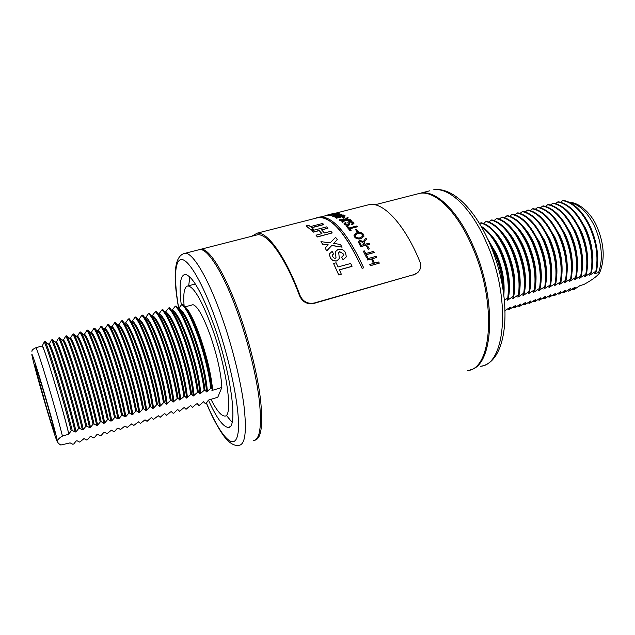 <?xml version="1.0" encoding="UTF-8"?>
<svg xmlns="http://www.w3.org/2000/svg" width="635" height="635" viewBox="0 0 635 635"><rect width="100%" height="100%" fill="white"/><g stroke="black" fill="none" stroke-linecap="round" stroke-linejoin="round"><path stroke-width="0.95" d="M199.152 249.69L201.097 249.198C209.217 248.38 224.798 272.923 238.554 311.206C249.079 340.312 257.524 374.467 260.509 399.502C263.176 425.061 261.326 438.626 254.96 440.206M416.457 194.199L420.14 193.254C435.15 190.611 456.938 211.304 471.853 245.808C496.999 301.188 492.292 369.11 467.574 370.57M31.917 351.393C31.742 350.25 33.076 349.012 35.925 347.694C37.219 349.75 41.045 361.291 47.403 382.318C53.967 404.304 58.976 422.227 62.444 436.102L68.842 434.149C65.492 420.275 60.531 402.376 53.959 380.444C47.561 359.481 43.648 347.988 42.22 345.972L35.925 347.694M69.906 442.778L72.811 444.27L73.771 443.976L76.097 441.039L77.01 440.761L79.764 442.127L83.955 438.618L86.63 440.007L87.527 439.73L89.956 436.769L90.861 436.491L93.464 437.896L94.361 437.618L96.837 434.65L97.742 434.372L100.274 435.793L101.163 435.515L103.688 432.538L104.584 432.268L107.045 433.697L111.403 430.165L113.792 431.617L114.673 431.348L117.3 428.347L118.189 428.077L120.507 429.546L124.944 425.99L127.191 427.482L131.667 423.918L133.842 425.426L138.359 421.862L140.462 423.378L145.018 419.806L147.058 421.346L150.789 418.028L151.654 417.767L153.622 419.314L158.258 415.727L160.163 417.298L163.973 413.964L164.838 413.702L166.672 415.29L170.521 411.948L171.379 411.686L173.149 413.282L173.998 413.028L177.046 409.94L177.895 409.678L179.602 411.297L183.539 407.94L184.388 407.678L186.023 409.313L190 405.948L190.841 405.686L192.421 407.337L196.429 403.963L197.271 403.709L198.787 405.368L199.612 405.114L203.676 401.733L205.121 403.416L205.954 403.154L207.661 401.574L208.201 400.177L217.789 397.224L221.837 387.469C221.155 373.547 217.337 356.291 210.383 335.701C203.224 316.119 197.406 305.792 192.945 304.713L185.325 306.8M76.121 431.744L75.176 432.03L72.239 430.498C68.429 415.361 63.524 397.843 57.523 377.952C51.641 358.712 47.569 346.615 45.307 341.662L48.427 344.027L49.363 343.773L51.53 339.931C53.904 344.821 58.047 356.878 63.968 376.11C69.993 395.954 74.859 413.441 78.573 428.569L76.121 431.744C72.858 417.751 67.953 399.915 61.412 378.23C55.015 357.465 51.006 345.98 49.363 343.773M72.239 430.498L71.223 430.808C67.397 415.671 62.484 398.153 56.483 378.246C50.594 358.958 46.53 346.837 44.291 341.908L42.22 345.972M75.176 432.03C71.89 418.044 66.985 400.201 60.444 378.508C55.054 360.918 51.284 349.822 49.149 345.218L48.427 344.027M83.328 429.546L82.383 429.831L79.534 428.276C75.827 413.147 70.961 395.668 64.937 375.833C59.111 356.902 54.983 344.908 52.554 339.852L55.523 342.082L56.452 341.828L58.674 337.987C61.174 342.821 65.405 354.83 71.358 373.999C77.399 393.787 82.225 411.234 85.836 426.355L83.328 429.546C80.193 415.552 75.343 397.748 68.778 376.118C62.349 355.425 58.237 343.995 56.452 341.828M79.534 428.276L78.573 428.569M82.383 429.831C79.232 415.838 74.374 398.026 67.81 376.396C62.468 359.092 58.65 348.091 56.364 343.392L55.523 342.082M90.495 427.363L89.559 427.649L86.789 426.069C83.193 410.948 78.367 393.502 72.326 373.721C66.54 355.1 62.357 343.217 59.785 338.058L62.587 340.154L63.508 339.9L65.786 336.05C68.413 340.836 72.723 352.79 78.708 371.904C84.772 391.628 89.559 409.043 93.067 424.164L90.495 427.363C87.487 413.361 82.693 395.581 76.113 374.023C69.644 353.393 65.445 342.019 63.508 339.9M86.789 426.069L85.836 426.355M89.559 427.649C86.535 413.647 81.732 395.867 75.152 374.301C69.85 357.275 65.984 346.377 63.563 341.582L62.587 340.154M97.631 425.18L96.703 425.466L94.012 423.87C90.519 408.757 85.741 391.343 79.677 371.626C73.938 353.314 69.707 341.527 66.993 336.28L69.612 338.225L70.533 337.979L72.866 334.121C75.621 338.86 80.01 350.758 86.027 369.808C92.115 389.477 96.853 406.868 100.259 421.973L97.631 425.18C94.75 411.186 90.011 393.438 83.407 371.935C76.906 351.369 72.612 340.05 70.533 337.979M94.012 423.87L93.067 424.164M96.703 425.466C93.805 411.472 89.051 393.716 82.455 372.205C77.2 355.465 73.295 344.662 70.739 339.788L69.612 338.225M104.735 423.013L103.807 423.299L101.195 421.688C97.806 406.583 93.067 389.199 86.987 369.538C81.296 351.528 77.025 339.852 74.176 334.518L76.613 336.312L77.526 336.066L79.907 332.2C82.796 336.891 87.265 348.734 93.313 367.728C99.417 387.342 104.116 404.693 107.41 419.798L104.735 423.013C101.981 409.011 97.29 391.295 90.67 369.856C84.13 349.361 79.748 338.09 77.526 336.066M101.195 421.688L100.259 421.973M103.807 423.299C101.036 409.297 96.337 391.573 89.725 370.134C84.511 353.671 80.566 342.963 77.891 338.01L76.613 336.312M111.808 420.862L110.879 421.14L108.347 419.513C105.061 404.408 100.37 387.064 94.266 367.459C88.63 349.75 84.32 338.193 81.336 332.772L83.574 334.407L84.487 334.161L86.924 330.287C89.932 334.931 94.48 346.726 100.56 365.665C106.68 385.215 111.339 402.534 114.538 417.632L111.808 420.862C109.172 406.852 104.537 389.168 97.901 367.792C91.329 347.353 86.852 336.145 84.487 334.161M108.347 419.513L107.41 419.798M110.879 421.14C108.236 407.138 103.592 389.445 96.957 368.062C91.789 351.877 87.813 341.273 85.019 336.248L83.574 334.407M118.84 418.711L117.919 418.997L115.467 417.346C112.284 402.257 107.632 384.937 101.505 365.395C95.925 347.988 91.583 336.534 88.471 331.033L87.836 330.033L90.511 332.51L91.416 332.264L93.901 328.382C97.036 332.986 101.663 344.726 107.767 363.601C113.911 383.095 118.531 400.383 121.626 415.473L118.84 418.711C116.332 404.709 111.752 387.048 105.093 365.736C98.481 345.361 93.924 334.2 91.416 332.264M115.467 417.346L114.538 417.632M117.919 418.997C115.395 404.987 110.807 387.326 104.156 366.006C99.044 350.091 95.036 339.59 92.131 334.494L90.511 332.51M184.626 306.173L187.873 309.983C191.81 315.865 196.009 325.152 200.485 337.844C207.081 357.378 211.098 374.42 212.511 388.977L211.701 388.064L210.828 388.334L206.534 391.962L205.034 390.096L204.16 390.366L199.906 393.986L198.334 392.136L197.453 392.398L193.246 396.018L191.603 394.184L190.722 394.454L186.555 398.058L184.841 396.24L183.952 396.51L179.832 400.106L178.054 398.304L177.157 398.574L173.077 402.169L171.228 400.383L170.331 400.653L166.299 404.241L164.37 402.463L163.473 402.741L160.377 406.043L159.48 406.313L157.48 404.566L156.575 404.836L153.535 408.13L152.638 408.408L150.559 406.67L149.654 406.948L146.661 410.226L145.756 410.504L143.605 408.781L142.692 409.059L139.756 412.337L138.851 412.607L136.62 410.908L135.707 411.186L132.818 414.449L131.905 414.726L129.603 413.044L128.683 413.322L125.849 416.576L124.928 416.854L122.555 415.187C119.467 400.106 114.856 382.818 108.712 363.331C103.188 346.226 98.814 334.891 95.591 329.311L94.813 328.136L93.901 328.382M122.555 415.187L121.626 415.473M124.928 416.854C122.531 402.844 117.991 385.215 111.316 363.95C106.259 348.321 102.219 337.923 99.211 332.756L97.409 330.621L98.314 330.375L100.854 326.493C104.108 331.041 108.807 342.733 114.951 361.553C121.11 380.992 125.69 398.248 128.683 413.322M125.849 416.576C123.46 402.566 118.928 384.937 112.252 363.688C105.608 343.376 100.957 332.272 98.314 330.375M129.603 413.044C126.619 397.97 122.047 380.714 115.887 361.283C110.419 344.48 106.021 333.256 102.687 327.604L101.759 326.239L100.854 326.493M131.905 414.726C129.627 400.717 125.143 383.111 118.451 361.91C113.435 346.551 109.379 336.256 106.275 331.033L104.283 328.74L105.18 328.493L107.767 324.604C111.149 329.113 115.919 340.749 122.095 359.513C128.27 378.897 132.81 396.121 135.707 411.186M132.818 414.449C130.548 400.439 126.071 382.841 119.38 361.648C112.697 341.4 107.966 330.351 105.18 328.493M136.62 410.908C133.739 395.843 129.207 378.619 123.023 359.243C117.618 342.741 113.197 331.629 109.76 325.914L108.672 324.358L107.767 324.604M138.851 412.607C136.684 398.597 132.255 381.024 125.547 359.886C120.586 344.797 116.515 334.605 113.316 329.319L111.117 326.874L112.014 326.628L114.649 322.731C118.15 327.192 123.007 338.78 129.207 357.481C135.398 376.809 139.898 394.002 142.692 409.059M139.756 412.337C137.612 398.32 133.183 380.754 126.468 359.616C119.753 339.431 114.935 328.438 112.014 326.628M143.605 408.781C140.827 393.724 136.334 376.531 130.135 357.219C124.777 341.003 120.34 330.01 116.808 324.239L115.554 322.485L114.649 322.731M145.756 410.504C143.716 396.486 139.335 378.944 132.604 357.862C127.706 343.043 123.611 332.97 120.332 327.628L117.927 325.009L118.816 324.763L121.507 320.858C125.127 325.279 130.048 336.812 136.279 355.465C142.494 374.729 146.955 391.89 149.654 406.948M146.661 410.226C144.637 396.216 140.256 378.674 133.533 357.6C126.778 337.479 121.872 326.533 118.816 324.763M150.559 406.67C147.876 391.612 143.423 374.459 137.2 355.195C131.913 339.28 127.46 328.406 123.841 322.572L122.404 320.619L121.507 320.858M152.638 408.408C150.709 394.391 146.375 376.873 139.636 355.854C134.787 341.305 130.691 331.335 127.325 325.945L123.841 322.572M153.535 408.13C151.63 394.113 147.296 376.603 140.557 355.592C133.771 335.534 128.786 324.636 125.587 322.913L128.326 319C132.064 323.374 137.065 334.859 143.32 353.449C149.558 372.666 153.972 389.795 156.575 404.836M157.48 404.566C154.892 389.517 150.479 372.396 144.24 353.187C139.009 337.566 134.549 326.811 130.85 320.929L129.222 318.754L128.326 319M159.48 406.313C157.678 392.303 153.392 374.809 146.629 353.854C141.843 339.574 137.732 329.716 134.302 324.279L130.85 320.929M160.377 406.043C158.583 392.025 154.305 374.547 147.542 353.592C140.732 333.589 135.66 322.747 132.334 321.064L135.12 317.151C138.978 321.485 144.042 332.915 150.328 351.449C156.583 370.61 160.965 387.707 163.473 402.741M164.37 402.463C161.877 387.429 157.504 370.34 151.249 351.187C146.082 335.859 141.613 325.223 137.843 319.294L136.009 316.905L135.12 317.151M166.299 404.241C164.608 390.223 160.369 372.761 153.599 351.861C148.868 337.852 144.748 328.104 141.256 322.62L137.843 319.294M167.188 403.963C165.513 389.946 161.282 372.491 154.503 351.599C147.653 331.66 142.502 320.873 139.041 319.23L141.875 315.309C145.852 319.595 150.995 330.978 157.305 349.456C163.576 368.562 167.918 385.628 170.331 400.653M171.228 400.383C168.823 385.358 164.489 368.292 158.218 349.194C153.114 334.161 148.646 323.652 144.812 317.675L142.764 315.063L141.875 315.309M173.077 402.169C171.506 388.152 167.322 370.721 160.528 349.877C155.853 336.137 151.741 326.501 148.185 320.985L144.812 317.675M173.966 401.899C172.402 387.882 168.227 370.451 161.433 349.623C154.551 329.74 149.312 319 145.725 317.405L148.606 313.476C152.694 317.714 157.909 329.049 164.251 347.472C170.537 366.522 174.839 383.556 177.157 398.574M178.054 398.304C175.744 383.286 171.45 366.26 165.156 347.218C160.123 332.47 155.654 322.088 151.757 316.071L149.487 313.23L148.606 313.476M179.832 400.106C178.371 386.088 174.236 368.689 167.426 347.909C162.814 334.431 158.702 324.914 155.091 319.357L151.606 315.849M180.713 399.844C179.268 385.818 175.133 368.427 168.323 347.647C161.409 327.827 156.099 317.143 152.376 315.579L155.305 311.65C159.512 315.849 164.79 327.136 171.164 345.503C177.467 364.498 181.729 381.5 183.952 396.51M184.841 396.24C182.634 381.23 178.371 364.228 172.061 345.242C167.1 330.787 162.639 320.532 158.686 314.484L156.186 311.412L155.305 311.65M186.555 398.058C185.206 384.04 181.118 366.665 174.292 345.94C169.743 332.732 165.64 323.326 161.981 317.746L158.417 314.087M187.428 397.788C186.095 383.77 182.015 366.403 175.189 345.686C168.243 325.93 162.846 315.285 158.996 313.769L161.973 309.832C166.291 313.984 171.648 325.223 178.038 343.535C184.364 362.474 188.587 379.452 190.722 394.454M191.603 394.184C189.484 379.182 185.261 362.212 178.935 343.281C174.038 329.113 169.593 318.992 165.592 312.904L162.846 309.594L161.973 309.832M193.246 396.018C192.008 382 187.968 364.657 181.126 343.987C176.641 331.041 172.545 321.755 168.846 316.151L165.211 312.349M194.119 395.748C192.897 381.73 188.857 364.395 182.015 343.733C175.038 324.033 169.561 313.444 165.584 311.968L168.616 308.023C173.037 312.134 178.467 323.326 184.888 341.582C191.222 360.466 195.413 377.412 197.453 392.398M198.334 392.136C196.302 377.142 192.119 360.204 185.777 341.328C180.951 327.446 176.514 317.452 172.474 311.348L169.482 307.784L168.616 308.023M199.906 393.986C198.779 379.968 194.786 362.648 187.928 342.043C183.507 329.359 179.427 320.199 175.689 314.563L171.982 310.634M200.771 393.724C199.66 379.698 195.675 362.387 188.817 341.789C181.808 322.151 176.252 311.61 172.148 310.174L175.22 306.221C179.761 310.293 185.253 321.429 191.699 339.638C198.056 358.465 202.208 375.38 204.16 390.366M205.034 390.096C203.097 375.11 198.945 358.211 192.588 339.384C187.833 325.795 183.42 315.928 179.34 309.809L176.085 305.983L175.22 306.221M206.534 391.962C205.518 377.944 201.573 360.656 194.699 340.106C190.341 327.684 186.285 318.651 182.515 312.999L178.737 308.943M207.399 391.7C206.399 377.682 202.454 360.394 195.58 339.852C188.547 320.27 182.912 309.785 178.681 308.38L181.8 304.427C186.452 308.459 192.008 319.548 198.485 337.701C204.851 356.481 208.971 373.356 210.828 388.334M211.701 388.064C209.852 373.094 205.74 356.219 199.366 337.447C194.683 324.144 190.294 314.42 186.19 308.277L182.666 304.189L181.8 304.427M212.511 388.977L211.931 390.493L221.837 387.469M210.947 399.328C216.472 410.202 220.996 415.766 224.512 416.02C233.339 417.87 227.417 370.562 212.503 329.065C202.327 301.419 194.159 287.036 188.016 285.933C184.404 286.417 183.094 292.957 184.086 305.546M208.439 400.106C216.4 417.647 222.933 426.736 228.044 427.379C238.395 429.673 231.521 373.967 213.836 324.882C201.859 292.441 192.286 275.614 185.118 274.399C180.157 275.392 178.88 285.599 181.292 305.03M226.409 415.417L232.077 422.283M253.301 440.642C259.913 439.753 261.93 426.498 259.35 400.868C256.437 375.737 247.904 341.082 237.244 311.571C223.496 273.264 207.955 248.706 199.882 249.507L197.945 249.999M69.977 442.928L60.793 445.016C58.071 443.333 54.356 440.714 62.444 436.102M71.223 430.808L68.826 433.967C63.167 409.543 43.815 345.623 42.18 345.734M189.794 276.931L188.698 285.75M165.044 312.118L165.584 311.968M158.321 313.952L158.996 313.769M151.575 315.801L152.376 315.579M144.851 317.643L145.725 317.405M138.16 319.469L139.041 319.23M131.445 321.31L132.334 321.064M124.706 323.151L125.587 322.913M87.836 330.033L86.924 330.287M80.828 331.946L79.907 332.2M73.787 333.867L72.866 334.121M66.715 335.796L65.786 336.05M59.611 337.733L58.674 337.987M52.467 339.677L51.53 339.931M45.291 341.63L44.291 341.908M505.166 310.618L509.826 307.411L510.492 307.205L509.199 309.507L514.929 305.84L515.596 305.633L514.263 307.943L520.676 304.07L519.303 306.387L519.962 306.181L525.074 302.712L525.732 302.514L524.319 304.84L524.978 304.633L530.781 300.958L529.32 303.292L529.979 303.085L535.797 299.41L534.305 301.752L534.956 301.554L540.147 298.069L540.798 297.871L539.266 300.22L539.917 300.022L545.132 296.537L545.783 296.339L544.211 298.696L544.862 298.49L550.743 294.807L549.14 297.172L549.783 296.974L555.688 293.283L554.045 295.656L554.688 295.458L560.618 291.767L558.935 294.148L559.57 293.949L565.523 290.251L563.801 292.64L564.436 292.449L569.77 288.941L570.413 288.75L568.65 291.147L569.285 290.949L574.643 287.441L575.278 287.25L573.484 289.655L574.159 289.449L579.811 285.71L584.073 284.393C592.058 279.995 597.225 276.161 599.583 272.891L598.591 272.526C603.337 258.81 601.924 243.261 594.36 225.869C587.438 212.193 579.366 204.462 570.127 202.684M560.538 202.248L562.681 200.612C572.754 202.478 581.612 210.979 589.248 226.116C596.321 241.903 598.527 256.929 595.868 271.193L590.161 274.947L589.502 275.145L591.51 272.518C594.122 258.247 591.899 243.197 584.835 227.378C577.207 212.209 568.381 203.676 558.356 201.787L557.705 201.97C567.722 203.859 576.54 212.392 584.168 227.568C591.233 243.395 593.455 258.445 590.852 272.717L585.168 276.471L584.51 276.669L586.478 274.05C589.042 259.763 586.796 244.689 579.731 228.83C572.119 213.63 563.324 205.065 553.363 203.152L552.704 203.327C562.658 205.248 571.444 213.812 579.064 229.021C586.121 244.888 588.375 259.969 585.819 274.249L579.493 278.201L581.422 275.59C583.938 261.295 581.668 246.197 574.611 230.291C567.007 215.051 558.252 206.462 548.346 204.518L547.688 204.7C557.586 206.645 566.333 215.241 573.945 230.489C580.993 246.388 583.263 261.493 580.755 275.788L575.119 279.535L574.461 279.733L576.35 277.13C578.81 262.827 576.516 247.698 569.468 231.759C561.872 216.479 553.156 207.859 543.314 205.891L542.655 206.073C552.49 208.042 561.205 216.67 568.793 231.958C575.842 247.896 578.136 263.025 575.683 277.336L570.071 281.075L569.404 281.273L571.254 278.678C573.659 264.358 571.349 249.214 564.309 233.235C556.72 217.916 548.045 209.256 538.258 207.264L537.599 207.447C547.37 209.447 556.046 218.107 563.626 233.434C570.667 249.412 572.984 264.565 570.587 278.884L564.332 282.829L566.142 280.233C568.492 265.906 566.158 250.73 559.125 234.72C551.553 219.361 542.909 210.669 533.186 208.653L532.519 208.836C542.234 210.852 550.87 219.543 558.443 234.91C565.475 250.936 567.817 266.113 565.467 280.44L559.903 284.178L559.237 284.377L560.999 281.797C563.308 267.454 560.943 252.262 553.918 236.204C546.354 220.805 537.75 212.082 528.09 210.042L527.423 210.225C537.075 212.265 545.679 220.996 553.236 236.403C560.26 252.46 562.626 267.66 560.324 282.003L554.125 285.94L555.847 283.369C558.094 269.018 555.712 253.794 548.696 237.696C541.147 222.258 532.574 213.503 522.978 211.431L522.303 211.614C531.892 213.693 540.456 222.448 548.005 237.895C555.022 253.992 557.411 269.216 555.165 283.575L548.989 287.504L550.664 284.94C552.863 270.581 550.458 255.326 543.441 239.197C535.908 223.718 527.375 214.932 517.842 212.828L517.168 213.019C526.693 215.114 535.218 223.909 542.758 239.395C549.767 255.532 552.18 270.78 549.989 285.147L543.83 289.076L545.473 286.528C547.608 272.145 545.179 256.873 538.17 240.697C530.654 225.179 522.153 216.36 512.691 214.233L512.016 214.424C521.47 216.551 529.963 225.377 537.48 240.895C544.489 257.072 546.918 272.351 544.79 286.734L538.655 290.655L540.25 288.115C542.338 273.725 539.877 258.421 532.884 242.213C525.375 226.655 516.914 217.797 507.516 215.646L506.833 215.837C516.223 217.988 524.677 226.846 532.186 242.411C539.186 258.628 541.647 273.931 539.567 288.322L534.138 292.036L533.456 292.243L535.011 289.711C537.043 275.304 534.559 259.977 527.574 243.729C520.073 228.132 511.651 219.242 502.317 217.067L501.634 217.249C510.961 219.432 519.374 228.322 526.875 243.927C533.86 260.183 536.345 275.519 534.321 289.917L528.233 293.838L529.749 291.306C531.725 276.9 529.217 261.541 522.232 245.253C514.747 229.616 506.373 220.694 497.102 218.488L496.419 218.67C505.674 220.885 514.048 229.806 521.533 245.451C528.518 261.747 531.027 277.106 529.058 291.521L523.677 295.227L522.994 295.434L524.462 292.918C526.383 278.495 523.851 263.112 516.874 246.777C509.405 231.1 501.071 222.147 491.863 219.916L491.18 220.099C500.372 222.337 508.706 231.299 516.176 246.983C523.145 263.319 525.677 278.702 523.764 293.124L518.422 296.831L517.731 297.037L519.152 294.529C521.017 280.099 518.47 264.692 511.5 248.317C504.039 232.601 495.744 223.607 486.608 221.345L485.918 221.536C495.046 223.798 503.333 232.791 510.794 248.515C517.755 264.898 520.311 280.305 518.462 294.743L513.144 298.442L512.445 298.648L513.826 296.148C515.636 281.702 513.056 266.271 506.095 249.857C498.65 234.101 490.395 225.076 481.33 222.782L480.631 222.972C489.688 225.266 497.943 234.299 505.389 250.063C512.35 266.478 514.929 281.916 513.128 296.362L507.841 300.061L507.143 300.268L508.476 297.775C510.23 283.321 507.627 267.867 500.674 251.404C494.935 238.919 488.386 230.513 481.028 226.179M562.681 200.612L563.372 200.422C573.453 202.287 582.319 210.78 589.955 225.909C597.027 241.697 599.234 256.723 596.567 270.978L594.225 273.86L598.591 272.526M579.572 218.075L585.597 228.306C590.867 239.816 593.201 251.341 592.606 262.882M574.088 218.932L580.525 229.759C585.907 241.578 588.232 253.365 587.518 265.105M555.546 203.613L557.705 201.97M568.595 219.805L575.429 231.211C580.922 243.348 583.247 255.381 582.414 267.311M550.537 204.994L552.704 203.327M563.086 220.71L570.309 232.68C575.913 245.118 578.231 257.397 577.278 269.51M545.513 206.375L547.688 204.7M557.57 221.639L565.174 234.148C570.881 246.896 573.199 259.405 572.127 271.685M540.464 207.764L542.655 206.073M552.037 222.583L560.014 235.625C565.825 248.674 568.135 261.414 566.944 273.852M535.392 209.161L537.599 207.447M546.489 223.56L554.839 237.101C560.745 250.46 563.054 263.422 561.745 276.003M530.304 210.558L532.519 208.836M540.933 224.544L549.632 238.593C555.649 252.246 557.943 265.43 556.53 278.146M525.201 211.971L527.423 210.225M535.369 225.56L544.417 240.086C550.521 254.032 552.815 267.43 551.283 280.281M520.065 213.376L522.303 211.614M529.78 226.592L539.171 241.586C545.378 255.826 547.656 269.438 546.021 282.408M514.922 214.797L517.168 213.019M524.185 227.64C527.852 231.815 531.098 236.966 533.908 243.086C540.202 257.627 542.481 271.439 540.734 284.528M509.746 216.225L512.016 214.424M518.573 228.703C522.367 232.958 525.716 238.252 528.622 244.602C535.011 259.437 537.274 273.447 535.424 286.639M504.563 217.654L506.833 215.837M512.945 229.783C516.858 234.109 520.319 239.554 523.311 246.118C529.788 261.247 532.051 275.455 530.098 288.742M499.348 219.091L501.634 217.249M507.309 230.878C511.342 235.267 514.898 240.855 517.985 247.642C524.55 263.065 526.804 277.463 524.748 290.838M494.117 220.528L496.419 218.67M501.65 231.989C505.793 236.434 509.461 242.165 512.635 249.174C519.287 264.882 521.533 279.471 519.374 292.933M488.863 221.98L491.18 220.099M495.975 233.124C500.237 237.617 503.992 243.483 507.262 250.714C514.001 266.716 516.239 281.488 513.985 295.021M483.592 223.433L485.918 221.536M490.291 234.267C494.657 238.808 498.515 244.808 501.864 252.254C508.683 268.549 510.921 283.496 508.572 297.109M479.623 223.79L480.631 222.972M500.436 250.881L501.158 252.46C504.722 260.564 507.079 268.954 508.222 277.646M481.568 227.124C488.482 231.743 494.609 239.911 499.959 251.611C506.913 268.073 509.516 283.535 507.778 297.99L504.484 300.268M487.577 238.808L496.451 253.802C502.507 268.105 504.976 281.749 503.849 294.719M494.244 250.825L495.737 254.008C499.554 262.739 501.983 271.74 503.023 281.011M490.149 244.594L494.514 253.167C499.562 264.827 502.356 276.582 502.904 288.449M488.228 240.228L495.229 252.96C501.071 266.597 503.872 279.995 503.634 293.164M429.824 190.786L421.18 192.992C436.221 190.333 458.033 211.01 472.956 245.499C497.443 299.418 493.744 366.125 470.09 369.872M506.555 250.912C509.834 258.31 512.088 266.017 513.326 274.026M513.04 251.96L518.279 269.97M519.668 253.706L522.938 264.946M509.199 309.507L507.683 308.912M514.263 307.943L512.747 307.356M519.303 306.387L517.795 305.808M524.319 304.84L522.819 304.268M529.32 303.292L527.82 302.736M534.305 301.752L532.813 301.212M539.266 300.22L537.774 299.688M544.211 298.696L542.727 298.172M549.14 297.172L547.656 296.656M554.045 295.656L552.561 295.156M558.935 294.148L557.459 293.656M563.801 292.64L562.332 292.156M568.65 291.147L567.182 290.671M573.484 289.655L572.016 289.187M507.778 297.99L508.476 297.775M508.373 298.013L507.841 300.061M513.128 296.362L513.826 296.148M513.659 296.513L513.144 298.442M518.462 294.743L519.152 294.529M518.922 295.005L518.422 296.831M523.764 293.124L524.462 292.918M524.169 293.489L523.677 295.227M529.058 291.521L529.749 291.306M529.399 291.973L528.915 293.624M534.321 289.917L535.011 289.711M534.606 290.449L534.138 292.036M539.567 288.322L540.25 288.115M539.79 288.933L539.329 290.449M544.79 286.734L545.473 286.528M544.957 287.409L544.505 288.869M549.989 285.147L550.664 284.94M550.1 285.893L549.656 287.298M555.165 283.575L555.847 283.369M555.228 284.377L554.792 285.734M560.324 282.003L560.999 281.797M560.332 282.861L559.903 284.178M565.467 280.44L566.142 280.233M565.42 281.353L564.999 282.623M570.587 278.884L571.254 278.678M570.484 279.844L570.071 281.075M575.683 277.336L576.35 277.13M575.532 278.336L575.119 279.535M580.755 275.788L581.422 275.59M580.557 276.836L580.152 277.995M585.819 274.249L586.478 274.05M585.565 275.344L585.168 276.471M590.852 272.717L591.51 272.518M590.55 273.852L590.161 274.947M595.868 271.193L596.567 270.978M362.117 268.248C346.17 233.926 331.692 216.948 318.667 217.321L316.079 217.924L318.699 217.48C331.7 217.114 346.162 234.061 362.077 268.327L363.704 267.811L362.077 268.327M329.319 214.495L334.486 213.233L332.073 214.074L337.86 213.368L329.414 215.519L327.136 215.273L329.414 215.519M327.136 215.273L328.398 215.011M327.152 215.328L326.573 215.479M332.065 214.074L331.089 214.32L332.113 214.495M332.462 216.098L337.114 213.924L330.152 215.487L338.614 213.32L334.502 215.598L341.511 214.114L333.026 216.456L332.462 216.098L333.026 216.456M336.233 214.32L330.152 215.487M339.138 213.423L335.232 215.416M345.13 215.829L336.55 218.027L334.685 216.829L339.82 215.035L343.67 215.043L345.154 215.987L336.574 218.186L334.716 216.94M342.202 217.075L343.194 216.821L344.718 217.821L343.741 218.234L342.202 217.075L343.741 218.234M341.741 221.813L343.845 220.242L339.836 220.258L339.161 219.758L344.464 219.694L347.575 217.392L348.25 217.876L345.845 219.694L350.591 219.734L351.298 220.345L345.138 220.401L342.432 222.56L341.741 221.813L342.432 222.56M343.559 220.401L339.852 220.416L339.161 219.758M348.25 217.876L346.059 219.694M352.711 223.147L352.369 222.401L352.711 223.139L351.441 224.155L352.028 224.909L353.941 223.417L352.028 224.909M352.369 222.552L349.861 221.988L349.139 222.567L349.71 224.496L348.44 225.639L344.575 224.726L344.059 223.726M349.71 224.496L348.44 225.488L344.567 224.576L344.051 223.568L345.559 222.401L346.138 223.083L345.202 223.655L345.551 224.29L347.782 224.909L348.44 224.385L347.845 222.448L349.226 221.329L353.338 222.123L353.933 223.274M357.426 226.631L349.687 228.656L351.115 230.394L350.099 230.664L346.678 226.647L347.686 226.385L349.107 227.981L356.838 225.957L357.418 226.774L349.79 228.775M351.115 230.394L350.099 230.799L346.678 226.647M355.544 229.632L356.552 229.37L358.211 231.497L357.195 231.902L355.544 229.632L357.195 231.902M364.014 236.125L361.164 238.712C358.251 239.387 356.021 238.776 354.465 236.879L353.973 235.267M369.626 244.173L360.759 246.563L358.275 241.586L359.767 240.316L363.339 241.586L365.887 238.085L366.578 239.157L364.141 242.133L365.077 244.253L369.046 243.181L369.602 244.284L360.736 246.674L358.259 241.705M366.578 239.157L364.141 242.133M366.625 246.253L367.649 245.975L369.276 248.888L368.221 249.277L366.625 246.253L368.221 249.277M374.174 252.484L366.3 254.635L367.673 257.381L366.641 257.659L363.315 251.166L364.347 250.888L365.736 253.532L373.602 251.389L374.142 252.587L366.339 254.714M367.673 257.381L366.609 257.754L363.315 251.166M369.816 264.438L373.483 263.43L371.411 258.945L367.744 259.953L367.197 258.802L376.103 256.357L376.658 257.5L372.435 258.659L374.515 263.144L378.746 261.969L379.278 263.168L370.316 265.724L369.816 264.438L370.316 265.724M371.411 258.945L373.42 263.446M371.372 259.032L367.713 260.04L367.197 258.802M376.658 257.5L372.475 258.731M323.874 224.433L311.658 227.584L313.571 229.275L311.11 229.918L306.126 225.909L308.562 225.282L310.404 226.584L322.596 223.449L323.89 224.592L311.809 227.703M313.571 229.275L311.126 230.068L306.126 225.909M316.024 235.172L321.937 233.624L319.103 230.489L313.214 232.013L311.912 230.688L326.66 226.878L327.985 228.179L321.564 229.846L324.414 232.981L330.859 231.299L332.232 232.918L317.365 236.958L316.024 235.172L317.365 236.958M319.103 230.489L321.842 233.656M319.119 230.64L313.222 232.164L311.912 230.688M327.985 228.179L321.683 229.973M325.152 248.055L328.224 244.832L322.564 244.007L320.953 241.649L330.129 242.872L335.637 237.347L337.28 239.665L333.661 243.388L340.431 244.475L342.074 247.158L331.748 245.515L326.747 250.865L325.152 248.055L326.747 250.865M328.12 244.943L322.556 244.142L320.953 241.649M337.28 239.665L333.756 243.403M346.353 256.707L343.146 259.818L341.606 257.231L343.4 255.429L343.051 253.555L339.614 251.801L338.709 252.674M343.408 255.389L343.027 253.659M339.32 258.493L336.788 260.977C333.621 261.255 331.414 260.072 330.184 257.421L329.367 254.151M343.051 253.555L339.63 251.682L338.733 252.532L339.304 258.556L336.82 260.874C333.645 261.152 331.438 259.969 330.2 257.31L329.398 253.921L332.097 251.444L333.653 253.825L332.327 255.175M335.994 257.556L335.359 251.952M352.028 266.311L339.384 269.796L341.312 274.193L338.765 274.891L333.565 263.485L336.098 262.795L338.082 266.946L350.71 263.477L351.988 266.398L339.415 269.867M341.312 274.193L338.733 274.971L333.565 263.485M314.19 303.03L313.753 303.459C307.269 304.578 302.57 302.085 299.649 295.989L300.061 295.537C302.974 301.641 307.681 304.141 314.19 303.03L414.163 274.542L417.687 272.621C420.695 269.677 421.45 266.089 419.957 261.866C404.987 224.909 383.659 202.136 369.673 204.494L366.308 205.351M300.061 295.537C285.615 256.588 267.557 231.751 257.223 233.148L251.65 236.284M299.649 295.989C285.456 257.778 267.74 233.402 257.58 234.775L201.097 249.198M313.753 303.459L414.163 274.542M416.989 273.177L413.575 275.003M333.653 253.825L332.343 255.056L332.708 256.596L334.137 258.143L335.264 258.286L335.971 257.659L335.399 251.73L338.225 249.285C341.733 248.849 344.194 250.063 345.591 252.936L346.321 256.818L343.146 259.818M343.178 259.715L341.63 257.119M342.074 247.158L331.756 245.388L326.763 250.746M332.232 232.918L317.357 236.815M379.278 263.168L370.356 265.644M369.276 248.888L368.252 249.166M360.378 241.237L359.561 241.967L361.204 245.293L364.053 244.523L362.855 242.522L360.378 241.237L359.545 242.07M362.855 242.522L360.362 241.363M362.839 242.641L363.974 244.546M361.18 238.585C358.267 239.26 356.029 238.649 354.473 236.752L353.989 235.053L356.957 232.68C359.791 232.021 361.974 232.585 363.514 234.363L363.998 236.196L361.164 238.712M357.537 233.482L355.163 235.299L355.489 236.482C356.719 237.895 358.426 238.292 360.601 237.688L362.847 235.895L362.506 234.632C361.315 233.315 359.664 232.926 357.537 233.482L355.148 235.466M362.847 235.863L362.49 234.767C361.307 233.442 359.648 233.061 357.529 233.616M358.211 231.497L357.195 231.767M352.369 222.401L349.861 221.988M349.853 221.837L349.131 222.417M346.131 222.933L345.202 223.655M348.44 224.385L347.845 222.536M351.441 224.155L352.02 224.766M351.298 220.345L345.123 220.25L342.424 222.409M344.718 217.821L343.726 218.075M342.297 215.138L339.368 215.733L340.646 216.543L343.614 215.781L342.297 215.138L340.32 215.257M338.272 216.154L335.82 216.718L337.018 217.472L339.661 216.797L336.701 216.281M339.479 216.845L338.296 216.313M336.725 216.44L335.867 216.813M340.344 215.416L339.408 215.837M342.702 215.455L343.424 215.829M341.511 214.114L332.994 216.297M337.828 213.209L329.374 215.36M326.533 215.321L334.931 213.177L326.533 215.321M325.469 215.479L329.771 214.495M328.374 214.797L329.755 214.44M317.897 217.424L320.159 216.94C333.232 216.559 347.742 233.513 363.704 267.811M42.077 385.477C35.028 361.863 30.551 348.885 32.187 356.481C33.718 363.744 40.465 388.064 46.855 409.504C53.253 431.014 58.245 446.032 57.245 440.515C56.356 435.356 49.109 409.003 42.077 385.477M206.288 402.852C213.852 421.521 223.012 435.951 226.838 439.611C231.053 444.087 235.117 445.992 239.022 445.318C245.221 444.564 246.872 431.363 243.967 405.701C240.752 380.524 232.077 345.702 221.496 315.984C207.835 277.424 192.762 252.587 185.198 253.262L183.578 253.627M206.351 402.796C220.067 435.578 234.251 452.144 237.776 434.57C241.467 417.489 231.608 364.299 215.598 319.349C202.795 283.21 188.905 259.691 181.697 259.509C174.45 259.302 173.799 279.837 178.729 308.316M42.64 388.295C36.703 368.633 34.107 361.005 34.854 365.419L46.371 407.083C51.435 424.093 55.301 435.697 54.467 431.189C53.705 426.966 48.077 406.511 42.64 388.295M486.092 241.816C511.358 296.815 505.984 364.585 480.671 366.284C509.421 362.029 513.318 295.719 488.91 241.744C474.051 208.09 451.945 186.738 433.602 189.817C448.993 187.071 471.114 207.534 486.092 241.816M374.975 204.787L420.14 193.254M195.326 283.98L188.016 285.933M229.537 426.895L228.044 427.379M199.882 249.507L185.198 253.262C174.593 255.222 172.41 273.598 178.657 308.388M187.873 309.983L186.19 308.277M182.515 312.999L179.34 309.809M175.689 314.563L172.474 311.348M168.846 316.151L165.592 312.904M161.981 317.746L158.686 314.484M155.091 319.357L151.757 316.071M120.332 327.628L116.808 324.239M113.316 329.319L109.76 325.914M106.275 331.033L102.687 327.604M99.211 332.756L95.591 329.311M92.131 334.494L88.471 331.033M85.019 336.248L81.336 332.772M77.891 338.01L74.176 334.518M70.739 339.788L66.993 336.28M63.563 341.582L59.785 338.058M56.364 343.392L52.554 339.852M49.149 345.218L45.307 341.662M569.643 202.43C577.786 202.2 590.344 211.709 596.527 225.766C604.242 243.403 605.258 259.112 599.583 272.891M257.223 233.148L318.699 217.48M321.04 216.884L326.565 215.479M334.962 213.336L369.673 204.494M318.667 217.321L320.159 216.94"/></g></svg>
